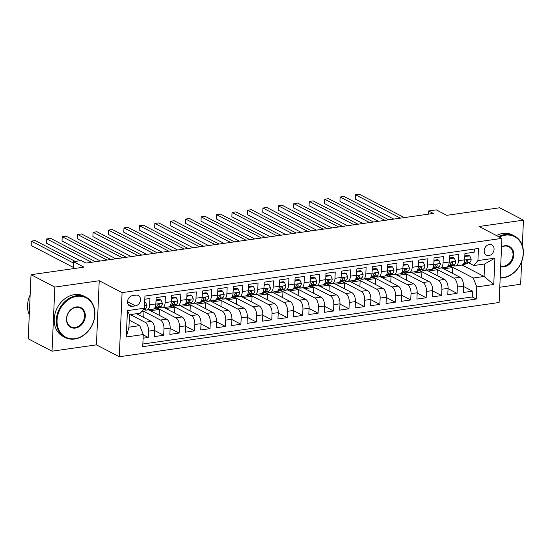 <?xml version="1.0" encoding="UTF-8"?>
<svg xmlns="http://www.w3.org/2000/svg" width="551" height="551" viewBox="0 0 551 551"><rect width="100%" height="100%" fill="white"/><g stroke="black" fill="none" stroke-linecap="round" stroke-linejoin="round"><path stroke-width="0.83" d="M489.371 244.479A5.813 4.683 117.5 0 0 484.419 249.266A5.813 4.683 117.5 0 0 486.443 255.175A5.813 4.683 117.5 0 0 488.882 255.568A5.813 4.683 117.5 0 0 493.834 250.774A5.813 4.683 117.5 0 0 491.809 244.864A5.813 4.683 117.5 0 0 489.371 244.479M499.778 287.243L520.654 284.261L521.639 261.656M119.278 356.745L499.11 302.492L501.913 238.376L122.081 292.629L119.278 356.745L96.432 344.857L99.228 280.741L54.838 287.085L52.035 351.194L96.432 344.857M52.035 351.194L28.232 338.81L31.035 274.701L83.917 267.145L73.441 261.697L73.138 268.688M522.341 245.553L523.45 220.152L499.647 207.768L446.765 215.324L436.289 209.876L428.568 210.978L428.43 214.153M54.838 287.085L31.035 274.701M474.342 249.031L474.204 252.172L464.941 253.494L464.665 259.817L458.487 260.699A7.259 3.719 81.9 0 1 455.705 265.906A7.259 3.719 81.9 0 1 454.375 265.651L453.204 265.038M458.487 260.699L458.763 254.376L449.499 255.698L449.223 262.021L443.045 262.903A7.259 3.719 81.9 0 1 440.263 268.11A7.259 3.719 81.9 0 1 438.933 267.855L437.763 267.249M443.045 262.903L443.321 256.58L434.057 257.902L433.782 264.225L427.604 265.107A7.259 3.719 81.9 0 1 424.821 270.321A7.259 3.719 81.9 0 1 423.492 270.059L422.321 269.453M427.604 265.107L427.879 258.784L418.615 260.106L418.34 266.436L412.169 267.318A7.259 3.719 81.9 0 1 409.386 272.525A7.259 3.719 81.9 0 1 408.057 272.263L406.886 271.657M412.169 267.318L412.444 260.988L403.18 262.317L402.898 268.64L396.727 269.522A7.259 3.719 81.9 0 1 393.944 274.729A7.259 3.719 81.9 0 1 392.615 274.474L391.444 273.861M396.727 269.522L397.002 263.199L387.739 264.521L387.463 270.844L381.285 271.726A7.259 3.719 81.9 0 1 378.503 276.933A7.259 3.719 81.9 0 1 377.173 276.678L376.002 276.065M381.285 271.726L381.561 265.403L372.297 266.725L372.021 273.048L365.843 273.93A7.259 3.719 81.9 0 1 363.061 279.137A7.259 3.719 81.9 0 1 361.732 278.882L360.561 278.269M365.843 273.93L366.119 267.607L356.855 268.929L356.58 275.252L350.402 276.134A7.259 3.719 81.9 0 1 347.619 281.347A7.259 3.719 81.9 0 1 346.29 281.086L345.126 280.48M350.402 276.134L350.677 269.811L341.413 271.133L341.138 277.463L334.967 278.345A7.259 3.719 81.9 0 1 332.184 283.551A7.259 3.719 81.9 0 1 330.855 283.29L329.684 282.684M334.967 278.345L335.242 272.015L325.978 273.344L325.703 279.667L319.525 280.549A7.259 3.719 81.9 0 1 316.742 285.755A7.259 3.719 81.9 0 1 315.413 285.494L314.242 284.888M319.525 280.549L319.8 274.226L310.537 275.548L310.261 281.871L304.083 282.753A7.259 3.719 81.9 0 1 301.301 287.959A7.259 3.719 81.9 0 1 299.971 287.705L298.8 287.092M304.083 282.753L304.359 276.43L295.095 277.752L294.819 284.075L288.641 284.957A7.259 3.719 81.9 0 1 285.859 290.163A7.259 3.719 81.9 0 1 284.53 289.909L283.359 289.296M288.641 284.957L288.917 278.634L279.653 279.956L279.378 286.279L273.2 287.161A7.259 3.719 81.9 0 1 270.424 292.374A7.259 3.719 81.9 0 1 269.095 292.113L267.924 291.507M273.2 287.161L273.482 280.838L264.211 282.16L263.936 288.49L257.765 289.371A7.259 3.719 81.9 0 1 254.982 294.578A7.259 3.719 81.9 0 1 253.653 294.317L252.482 293.711M257.765 289.371L258.04 283.042L248.776 284.364L248.501 290.694L242.323 291.575A7.259 3.719 81.9 0 1 239.54 296.782A7.259 3.719 81.9 0 1 238.211 296.521L237.04 295.915M242.323 291.575L242.598 285.253L233.335 286.575L233.059 292.898L226.881 293.779A7.259 3.719 81.9 0 1 224.099 298.986A7.259 3.719 81.9 0 1 222.769 298.732L221.598 298.119M226.881 293.779L227.157 287.457L217.893 288.779L217.617 295.102L211.439 295.983A7.259 3.719 81.9 0 1 208.657 301.19A7.259 3.719 81.9 0 1 207.328 300.936L206.157 300.323M211.439 295.983L211.715 289.661L202.451 290.983L202.176 297.306L196.004 298.187A7.259 3.719 81.9 0 1 193.222 303.401A7.259 3.719 81.9 0 1 191.893 303.14L190.722 302.533M196.004 298.187L196.28 291.865L187.016 293.187L186.734 299.517L180.563 300.398A7.259 3.719 81.9 0 1 177.78 305.605A7.259 3.719 81.9 0 1 176.451 305.344L175.28 304.737M180.563 300.398L180.838 294.069L171.575 295.391L171.299 301.721L165.121 302.602A7.259 3.719 81.9 0 1 162.338 307.809A7.259 3.719 81.9 0 1 161.009 307.548L159.838 306.941M165.121 302.602L165.396 296.28L156.133 297.602L155.857 303.925A7.259 3.719 81.9 0 1 153.075 309.132L146.897 310.013A7.259 3.719 81.9 0 1 145.567 309.758L144.396 309.145M143.108 338.204L148.253 337.467L143.253 334.863M136.503 313.705L151.201 321.35A7.259 3.719 81.9 0 1 154.707 330.263L154.432 336.585L163.695 335.263L154.693 330.579M148.646 309.786L166.643 319.146A7.259 3.719 -98.1 0 1 170.149 328.059L169.873 334.381L179.137 333.059L170.135 328.375M164.088 307.582L182.078 316.942A7.259 3.719 -98.1 0 1 185.591 325.848L185.308 332.177L194.572 330.855L185.57 326.171M179.53 305.371L197.52 314.731A7.259 3.719 -98.1 0 1 201.025 323.644L200.75 329.973L210.014 328.644L201.012 323.967M194.971 303.167L212.961 312.527A7.259 3.719 -98.1 0 1 216.467 321.44L216.192 327.762L225.455 326.44L216.453 321.756M210.413 300.963L228.403 310.323A7.259 3.719 -98.1 0 1 231.909 319.236L231.634 325.558L240.897 324.236L231.895 319.552M225.848 298.759L243.845 308.119A7.259 3.719 -98.1 0 1 247.351 317.032L247.075 323.354L256.339 322.032L247.337 317.348M241.29 296.555L259.28 305.915A7.259 3.719 -98.1 0 1 262.786 314.821L262.51 321.15L271.774 319.828L262.772 315.144M256.732 294.344L274.722 303.704A7.259 3.719 -98.1 0 1 278.227 312.617L277.952 318.946L287.216 317.617L278.214 312.94M272.173 292.14L290.163 301.5A7.259 3.719 -98.1 0 1 293.669 310.413L293.394 316.735L302.657 315.413L293.655 310.73M287.608 289.936L305.605 299.296A7.259 3.719 -98.1 0 1 309.111 308.209L308.835 314.531L318.099 313.209L309.097 308.526M303.05 287.732L321.047 297.092A7.259 3.719 -98.1 0 1 324.553 306.005L324.27 312.327L333.541 311.005L324.539 306.322M318.492 285.528L336.482 294.888A7.259 3.719 -98.1 0 1 339.988 303.801L339.712 310.123L348.976 308.801L339.974 304.118M333.934 283.317L351.924 292.677A7.259 3.719 -98.1 0 1 355.429 301.59L355.154 307.919L364.418 306.59L355.416 301.914M349.375 281.113L367.365 290.473A7.259 3.719 -98.1 0 1 370.871 299.386L370.596 305.709L379.859 304.386L370.857 299.703M364.81 278.909L382.807 288.269A7.259 3.719 -98.1 0 1 386.313 297.182L386.037 303.505L395.301 302.182L386.299 297.499M380.252 276.705L398.242 286.065A7.259 3.719 -98.1 0 1 401.748 294.978L401.472 301.301L410.736 299.978L401.734 295.295M395.694 274.501L413.684 283.861A7.259 3.719 -98.1 0 1 417.19 292.774L416.914 299.097L426.178 297.774L417.176 293.091M411.136 272.29L429.126 281.651A7.259 3.719 -98.1 0 1 432.631 290.563L432.356 296.893L441.62 295.563L432.618 290.887M426.577 270.086L444.567 279.447A7.259 3.719 -98.1 0 1 448.073 288.359L447.798 294.682L457.061 293.359L448.059 288.676M73.441 261.697L81.162 260.595L85.922 263.075L433.334 213.451L428.568 210.978M132.068 306.356L135.463 305.874A5.627 4.539 117.5 0 0 140.264 301.232A5.627 4.539 117.5 0 0 138.294 295.508A5.627 4.539 117.5 0 0 135.932 295.129L132.536 295.611A5.627 4.539 117.5 0 0 127.742 300.254A5.627 4.539 117.5 0 0 129.705 305.977A5.627 4.539 117.5 0 0 132.068 306.356L128.039 304.262M473.812 265.527L477.924 260.575L478.454 248.446L144.947 296.08L144.417 308.209L140.305 313.161L129.499 314.704L128.948 327.177L139.761 325.634L143.267 334.547L142.737 346.675L476.243 299.041L476.773 286.913L473.268 278L484.081 276.457L484.625 263.977L473.812 265.527L468.646 262.834M477.924 260.575L494.908 258.15L493.758 284.488L476.773 286.913M143.267 334.547L126.282 336.971L127.433 310.633L144.417 308.209M434.959 268.309L453.831 278.124A7.259 3.719 81.9 0 1 457.337 287.037L457.061 293.359M442.012 267.882L460.009 277.243L453.831 278.124M419.525 270.513L438.389 280.328A7.259 3.719 81.9 0 1 441.895 289.241L441.62 295.563M404.083 272.717L422.948 282.532A7.259 3.719 81.9 0 1 426.453 291.445L426.178 297.774M388.641 274.928L407.513 284.743A7.259 3.719 81.9 0 1 411.018 293.655L410.736 299.978M373.199 277.132L392.071 286.947A7.259 3.719 81.9 0 1 395.577 295.859L395.301 302.182M357.757 279.336L376.629 289.151A7.259 3.719 81.9 0 1 380.135 298.063L379.859 304.386M342.323 281.54L361.187 291.355A7.259 3.719 81.9 0 1 364.693 300.267L364.418 306.59M326.881 283.744L345.746 293.559A7.259 3.719 81.9 0 1 349.251 302.471L348.976 308.801M311.439 285.948L330.311 295.77A7.259 3.719 81.9 0 1 333.816 304.682L333.541 311.005M295.997 288.159L314.869 297.974A7.259 3.719 81.9 0 1 318.375 306.886L318.099 313.209M280.555 290.363L299.427 300.178A7.259 3.719 81.9 0 1 302.933 309.09L302.657 315.413M265.121 292.567L283.985 302.382A7.259 3.719 81.9 0 1 287.491 311.294L287.216 317.617M249.679 294.771L268.544 304.586A7.259 3.719 81.9 0 1 272.049 313.498L271.774 319.828M234.237 296.975L253.109 306.797A7.259 3.719 81.9 0 1 256.614 315.709L256.339 322.032M218.795 299.186L237.667 309.001A7.259 3.719 81.9 0 1 241.173 317.913L240.897 324.236M203.36 301.39L222.225 311.205A7.259 3.719 81.9 0 1 225.731 320.117L225.455 326.44M187.919 303.594L206.783 313.409A7.259 3.719 81.9 0 1 210.289 322.321L210.014 328.644M172.477 305.798L191.349 315.613A7.259 3.719 81.9 0 1 194.854 324.525L194.572 330.855M157.035 308.002L175.907 317.824A7.259 3.719 81.9 0 1 179.412 326.736L179.137 333.059M142.406 310.633L160.465 320.028A7.259 3.719 81.9 0 1 163.971 328.94L163.695 335.263M130.325 314.587L145.023 322.232A7.259 3.719 81.9 0 1 148.529 331.144L148.253 337.467M142.854 344.01L472.248 296.961L472.503 291.155L463.501 286.472M460.009 277.243A7.259 3.719 -98.1 0 1 463.515 286.155L463.239 292.478L472.503 291.155M144.81 299.221L149.955 298.484L149.679 304.806A7.259 3.719 81.9 0 1 146.897 310.013M129.258 320.172L139.761 325.634M99.228 280.741L122.081 292.629M523.45 220.152L479.06 226.495L501.913 238.376M462.089 265.017L484.081 276.457L493.758 284.488M450.401 266.105L473.268 278M143.728 317.466L143.983 311.632L142.303 310.757M141.249 312.024L143.983 311.632M150.43 310.709L159.425 309.428L156.842 308.078M159.17 315.262L159.425 309.428M162.338 307.809L168.516 306.928A7.259 3.719 -98.1 0 0 171.299 301.721M165.872 308.505L174.867 307.217L172.277 305.874M174.612 313.051L174.867 307.217M177.78 305.605L183.958 304.724A7.259 3.719 -98.1 0 0 186.734 299.517M181.307 306.301L190.309 305.013L187.719 303.67M190.054 310.847L190.309 305.013M193.222 303.401L199.393 302.52A7.259 3.719 -98.1 0 0 202.176 297.306M196.748 304.097L205.743 302.809L203.161 301.466M205.489 308.643L205.743 302.809M208.657 301.19L214.835 300.309A7.259 3.719 -98.1 0 0 217.617 295.102M212.19 301.886L221.185 300.605L218.602 299.262M220.93 306.439L221.185 300.605M224.099 298.986L230.277 298.105A7.259 3.719 -98.1 0 0 233.059 292.898M227.632 299.682L236.627 298.401L234.037 297.051M236.372 304.235L236.627 298.401M239.54 296.782L245.718 295.901A7.259 3.719 -98.1 0 0 248.501 290.694M243.074 297.478L252.069 296.19L249.479 294.847M251.814 302.024L252.069 296.19M254.982 294.578L261.16 293.697A7.259 3.719 -98.1 0 0 263.936 288.49M258.509 295.274L267.51 293.986L264.921 292.643M267.256 299.82L267.51 293.986M270.424 292.374L276.595 291.493A7.259 3.719 -98.1 0 0 279.378 286.279M273.95 293.07L282.945 291.782L280.363 290.439M282.691 297.616L282.945 291.782M285.859 290.163L292.037 289.282A7.259 3.719 -98.1 0 0 294.819 284.075M289.392 290.859L298.387 289.578L295.804 288.235M298.132 295.412L298.387 289.578M301.301 287.959L307.479 287.078A7.259 3.719 -98.1 0 0 310.261 281.871M304.834 288.655L313.829 287.374L311.239 286.024M313.574 293.208L313.829 287.374M316.742 285.755L322.92 284.874A7.259 3.719 -98.1 0 0 325.703 279.667M320.269 286.451L329.271 285.163L326.681 283.82M329.016 290.997L329.271 285.163M332.184 283.551L338.355 282.67A7.259 3.719 -98.1 0 0 341.138 277.463M335.711 284.247L344.712 282.959L342.123 281.616M344.458 288.793L344.712 282.959M347.619 281.347L353.797 280.466A7.259 3.719 -98.1 0 0 356.58 275.252M351.152 282.043L360.147 280.755L357.565 279.412M359.893 286.589L360.147 280.755M363.061 279.137L369.239 278.255A7.259 3.719 -98.1 0 0 372.021 273.048M366.594 279.832L375.589 278.551L373.006 277.208M375.334 284.385L375.589 278.551M378.503 276.933L384.681 276.051A7.259 3.719 -98.1 0 0 387.463 270.844M382.036 277.628L391.031 276.347L388.441 274.997M390.776 282.181L391.031 276.347M393.944 274.729L400.122 273.847A7.259 3.719 -98.1 0 0 402.898 268.64M397.471 275.424L406.473 274.143L403.883 272.793M406.218 279.97L406.473 274.143M409.386 272.525L415.557 271.643A7.259 3.719 -98.1 0 0 418.34 266.436M412.913 273.22L421.908 271.932L419.325 270.589M421.653 277.766L421.908 271.932M424.821 270.321L430.999 269.439A7.259 3.719 -98.1 0 0 433.782 264.225M428.354 271.016L437.349 269.728L434.767 268.385M437.095 275.562L437.349 269.728M440.263 268.11L446.441 267.228A7.259 3.719 -98.1 0 0 449.223 262.021M443.796 268.812L452.791 267.524L450.201 266.181M452.536 273.358L452.791 267.524M472.248 296.961L476.243 299.041M455.705 265.906L461.883 265.024A7.259 3.719 -98.1 0 0 464.665 259.817M129.499 314.704L127.433 310.633M128.948 327.177L126.282 336.971M494.908 258.15L484.625 263.977M144.672 302.368L145.547 302.237L146.938 305.488A4.814 2.466 81.9 0 1 145.368 308.78L143.288 309.572M73.386 262.999L31.331 241.124L35.188 240.573L75.294 261.436M73.2 267.331L31.138 245.457L31.331 241.124L31.138 245.457M145.547 302.237L144.693 301.796M76.816 296.369A22.15 17.866 117.5 0 0 57.056 320.2A22.15 17.866 117.5 0 0 74.97 338.651A22.15 17.866 117.5 0 0 94.731 314.821A22.15 17.866 117.5 0 0 76.816 296.369M74.66 339.023A22.694 18.307 -62.5 0 1 65.128 337.494A22.694 18.307 -62.5 0 1 57.208 314.414A22.694 18.307 -62.5 0 1 76.548 295.701A22.694 18.307 -62.5 0 1 86.08 297.23A22.694 18.307 -62.5 0 1 94.001 320.31A22.694 18.307 -62.5 0 1 74.66 339.023M76.355 306.941A11.075 8.933 -62.5 0 1 85.309 316.164A11.075 8.933 -62.5 0 1 75.432 328.079A11.075 8.933 -62.5 0 1 66.471 318.857A11.075 8.933 -62.5 0 1 76.355 306.941M75.163 327.411A10.531 8.492 117.5 0 0 84.138 318.726A10.531 8.492 117.5 0 0 80.467 308.023A10.531 8.492 117.5 0 0 76.045 307.313A10.531 8.492 117.5 0 0 67.07 315.998A10.531 8.492 117.5 0 0 70.748 326.702A10.531 8.492 117.5 0 0 75.163 327.411M29.279 314.821A22.694 18.307 -62.5 0 1 30.153 294.881M65.128 337.494L63.034 336.406A22.694 18.307 -62.5 0 1 55.114 313.326A22.694 18.307 -62.5 0 1 74.454 294.613A22.694 18.307 -62.5 0 1 83.986 296.142L86.08 297.23M500.198 277.601A22.15 17.866 117.5 0 0 503.435 277.449A22.15 17.866 117.5 0 0 523.195 253.625A22.15 17.866 117.5 0 0 505.281 235.174A22.15 17.866 117.5 0 0 499.371 237.061M498.572 236.641A22.694 18.307 -62.5 0 1 505.019 234.506A22.694 18.307 -62.5 0 1 514.544 236.028A22.694 18.307 -62.5 0 1 522.472 259.108A22.694 18.307 -62.5 0 1 503.125 277.821A22.694 18.307 -62.5 0 1 500.184 277.986M501.541 246.855A11.075 8.933 -62.5 0 1 504.819 245.746A11.075 8.933 -62.5 0 1 513.78 254.968A11.075 8.933 -62.5 0 1 503.896 266.884A11.075 8.933 -62.5 0 1 500.673 266.698M500.701 266.071A10.531 8.492 117.5 0 0 503.635 266.216A10.531 8.492 117.5 0 0 512.609 257.531A10.531 8.492 117.5 0 0 508.931 246.82A10.531 8.492 117.5 0 0 504.509 246.111A10.531 8.492 117.5 0 0 501.527 247.103M496.479 235.552A22.694 18.307 -62.5 0 1 502.925 233.417A22.694 18.307 -62.5 0 1 512.451 234.94L514.544 236.028M146.841 310.02A13.892 7.108 81.9 0 1 146.456 310.096A13.892 7.108 81.9 0 1 143.625 309.442M156.002 300.515L160.982 300.033L162.373 303.277A4.814 2.466 81.9 0 1 160.809 306.57L154.969 308.787A13.892 7.108 81.9 0 1 154.177 308.994L151.243 309.414A13.892 7.108 -98.1 0 0 151.615 309.338M156.353 300.694L155.961 301.549M160.982 300.033L159.749 299.393L156.029 299.923M91.638 262.255L46.766 238.914L50.63 238.363L95.495 261.704M149.762 309.607A13.892 7.108 81.9 0 1 149.39 309.676L146.456 310.096M150.864 309.448A13.892 7.108 -98.1 0 0 151.243 309.414M154.507 308.271L157.875 306.99A4.814 2.466 -98.1 0 0 159.267 304.937L159.177 304.359L158.399 304.104L157.414 305.199A4.814 2.466 81.9 0 1 156.023 307.258L154.921 307.678M80.198 260.733L46.58 243.246L46.766 238.914L46.58 243.246M162.276 307.816A13.892 7.108 81.9 0 1 161.898 307.892A13.892 7.108 81.9 0 1 159.06 307.238M171.444 298.311L176.423 297.829L177.815 301.073A4.814 2.466 81.9 0 1 176.251 304.366L170.404 306.583A13.892 7.108 81.9 0 1 169.618 306.79L166.684 307.21A13.892 7.108 -98.1 0 0 167.056 307.134M171.795 298.49L171.402 299.345M176.423 297.829L175.184 297.189L171.471 297.719M107.08 260.051L62.208 236.71L66.072 236.159L110.937 259.5M165.204 307.403A13.892 7.108 81.9 0 1 164.832 307.472L161.898 307.892M166.299 307.244A13.892 7.108 -98.1 0 0 166.684 307.21M169.942 306.067L173.317 304.786A4.814 2.466 -98.1 0 0 174.708 302.733L174.619 302.155L173.84 301.9L172.856 302.995A4.814 2.466 81.9 0 1 171.464 305.054L170.362 305.468M100.399 261.009L62.022 241.042L62.208 236.71L62.022 241.042M177.718 305.612A13.892 7.108 81.9 0 1 177.339 305.688A13.892 7.108 81.9 0 1 174.502 305.034M186.885 296.107L191.865 295.625L193.256 298.869A4.814 2.466 81.9 0 1 191.693 302.162L185.845 304.379A13.892 7.108 81.9 0 1 185.053 304.586L182.119 305.006A13.892 7.108 -98.1 0 0 182.498 304.93M187.23 296.286L186.844 297.134M191.865 295.625L190.625 294.978L186.913 295.508M122.522 257.847L77.65 234.506L81.507 233.955L126.379 257.296M180.645 305.192A13.892 7.108 81.9 0 1 180.267 305.268L177.339 305.688M181.74 305.04A13.892 7.108 -98.1 0 0 182.119 305.006M185.384 303.863L188.759 302.582A4.814 2.466 -98.1 0 0 190.15 300.529L190.061 299.951L189.282 299.696L188.297 300.791A4.814 2.466 81.9 0 1 186.906 302.843L185.797 303.264M115.834 258.798L77.457 238.838L77.65 234.506L77.457 238.838M193.16 303.408A13.892 7.108 81.9 0 1 192.774 303.484A13.892 7.108 81.9 0 1 189.943 302.823M202.327 293.903L207.307 293.421L208.698 296.665A4.814 2.466 81.9 0 1 207.135 299.958L201.287 302.175A13.892 7.108 81.9 0 1 200.495 302.382L197.561 302.795A13.892 7.108 -98.1 0 0 197.94 302.726M202.672 294.082L202.279 294.93M207.307 293.421L206.067 292.774L202.355 293.304M137.957 255.643L93.091 232.302L96.948 231.751L141.821 255.092M196.087 302.988A13.892 7.108 81.9 0 1 195.708 303.064L192.774 303.484M197.182 302.83A13.892 7.108 -98.1 0 0 197.561 302.795M200.826 301.659L204.201 300.378A4.814 2.466 -98.1 0 0 205.592 298.318L205.502 297.747L204.717 297.492L203.739 298.587A4.814 2.466 81.9 0 1 202.348 300.639L201.239 301.06M131.276 256.594L92.899 236.634L93.091 232.302L92.899 236.634M208.602 301.197A13.892 7.108 81.9 0 1 208.216 301.28A13.892 7.108 81.9 0 1 205.385 300.619M217.769 291.693L222.742 291.21L224.14 294.461A4.814 2.466 81.9 0 1 222.57 297.754L216.729 299.971A13.892 7.108 81.9 0 1 215.937 300.171L213.003 300.591A13.892 7.108 -98.1 0 0 213.382 300.522M218.113 291.878L217.721 292.726M222.742 291.21L221.509 290.57L217.79 291.1M153.398 253.439L108.526 230.098L112.39 229.547L157.262 252.881M211.522 300.784A13.892 7.108 81.9 0 1 211.15 300.86L208.216 301.28M212.624 300.626A13.892 7.108 -98.1 0 0 213.003 300.591M216.267 299.448L219.635 298.174A4.814 2.466 -98.1 0 0 221.027 296.114L220.737 295.35L220.159 295.288L219.174 296.383A4.814 2.466 81.9 0 1 217.783 298.435L216.681 298.856M146.718 254.39L108.34 234.43L108.526 230.098L108.34 234.43M224.043 298.993A13.892 7.108 81.9 0 1 223.658 299.069A13.892 7.108 81.9 0 1 220.827 298.415M233.204 289.489L238.184 289.006L239.575 292.25A4.814 2.466 81.9 0 1 238.011 295.55L232.171 297.767A13.892 7.108 81.9 0 1 231.379 297.967L228.445 298.387A13.892 7.108 -98.1 0 0 228.817 298.311M233.555 289.668L233.163 290.522M238.184 289.006L236.951 288.366L233.231 288.896M168.84 251.228L123.968 227.887L127.832 227.336L172.697 250.677M226.964 298.58A13.892 7.108 81.9 0 1 226.592 298.649L223.658 299.069M228.066 298.422A13.892 7.108 -98.1 0 0 228.445 298.387M231.702 297.244L235.077 295.963A4.814 2.466 -98.1 0 0 236.469 293.91L236.179 293.146L235.601 293.084L234.616 294.172A4.814 2.466 81.9 0 1 233.225 296.231L232.123 296.652M162.159 252.186L123.782 232.219L123.968 227.887L123.782 232.219M239.478 296.789A13.892 7.108 81.9 0 1 239.1 296.865A13.892 7.108 81.9 0 1 236.262 296.211M248.646 287.285L253.625 286.802L255.017 290.046A4.814 2.466 81.9 0 1 253.453 293.339L247.606 295.556A13.892 7.108 81.9 0 1 246.82 295.763L243.886 296.183A13.892 7.108 -98.1 0 0 244.258 296.107M248.99 287.464L248.604 288.318M253.625 286.802L252.386 286.162L248.673 286.692M184.282 249.024L139.41 225.683L143.267 225.132L188.139 248.473M242.406 296.376A13.892 7.108 81.9 0 1 242.034 296.445L239.1 296.865M243.501 296.218A13.892 7.108 -98.1 0 0 243.886 296.183M247.144 295.04L250.519 293.759A4.814 2.466 -98.1 0 0 251.91 291.706L251.821 291.128L251.042 290.873L250.058 291.968A4.814 2.466 81.9 0 1 248.666 294.027L247.564 294.441M177.601 249.982L139.224 230.015L139.41 225.683L139.224 230.015M254.92 294.585A13.892 7.108 81.9 0 1 254.534 294.661A13.892 7.108 81.9 0 1 251.704 294.007M264.087 285.081L269.067 284.598L270.458 287.842A4.814 2.466 81.9 0 1 268.895 291.135L263.047 293.352A13.892 7.108 81.9 0 1 262.255 293.559L259.321 293.979A13.892 7.108 -98.1 0 0 259.7 293.903M264.432 285.26L264.039 286.107M269.067 284.598L267.827 283.951L264.115 284.481M199.717 246.82L154.852 223.479L158.709 222.928L203.581 246.269M257.847 294.165A13.892 7.108 81.9 0 1 257.469 294.241L254.534 294.661M258.942 294.014A13.892 7.108 -98.1 0 0 259.321 293.979M262.586 292.836L265.961 291.555A4.814 2.466 -98.1 0 0 267.352 289.502L267.263 288.924L266.484 288.669L265.499 289.764A4.814 2.466 81.9 0 1 264.108 291.816L262.999 292.237M193.036 247.778L154.659 227.811L154.852 223.479L154.659 227.811M270.362 292.381A13.892 7.108 81.9 0 1 269.976 292.457A13.892 7.108 81.9 0 1 267.145 291.796M279.529 282.877L284.509 282.394L285.9 285.638A4.814 2.466 81.9 0 1 284.337 288.931L278.489 291.148A13.892 7.108 81.9 0 1 277.697 291.355L274.763 291.768A13.892 7.108 -98.1 0 0 275.142 291.699M279.874 283.056L279.481 283.903M284.509 282.394L283.269 281.747L279.557 282.277M215.159 244.616L170.293 221.275L174.15 220.724L219.022 244.065M273.289 291.961A13.892 7.108 81.9 0 1 272.91 292.037L269.976 292.457M274.384 291.803A13.892 7.108 -98.1 0 0 274.763 291.768M278.028 290.632L281.403 289.351A4.814 2.466 -98.1 0 0 282.794 287.291L282.704 286.72L281.919 286.465L280.934 287.56A4.814 2.466 81.9 0 1 279.55 289.612L278.441 290.033M208.478 245.567L170.101 225.607L170.293 221.275L170.101 225.607M285.804 290.17A13.892 7.108 81.9 0 1 285.418 290.253A13.892 7.108 81.9 0 1 282.587 289.592M294.971 280.666L299.944 280.19L301.335 283.434A4.814 2.466 81.9 0 1 299.772 286.727L293.931 288.944A13.892 7.108 81.9 0 1 293.139 289.144L290.205 289.564A13.892 7.108 -98.1 0 0 290.577 289.495M295.315 280.852L294.923 281.699M299.944 280.19L298.711 279.543L294.992 280.073M230.6 242.412L185.728 219.071L189.592 218.52L234.457 241.861M288.724 289.757A13.892 7.108 81.9 0 1 288.352 289.833L285.418 290.253M289.826 289.599A13.892 7.108 -98.1 0 0 290.205 289.564M293.469 288.421L296.837 287.147A4.814 2.466 -98.1 0 0 298.229 285.087L297.939 284.323L297.361 284.261L296.376 285.356A4.814 2.466 81.9 0 1 294.985 287.408L293.883 287.829M223.92 243.363L185.542 223.403L185.728 219.071L185.542 223.403M301.245 287.966A13.892 7.108 81.9 0 1 300.86 288.042A13.892 7.108 81.9 0 1 298.022 287.388M310.406 278.462L315.386 277.98L316.777 281.224A4.814 2.466 81.9 0 1 315.213 284.523L309.366 286.74A13.892 7.108 81.9 0 1 308.581 286.94L305.647 287.36A13.892 7.108 -98.1 0 0 306.019 287.285M310.757 278.641L310.365 279.495M315.386 277.98L314.146 277.339L310.433 277.869M246.042 240.202L201.17 216.86L205.034 216.309L249.899 239.651M304.166 287.553A13.892 7.108 81.9 0 1 303.794 287.629L300.86 288.042M305.261 287.395A13.892 7.108 -98.1 0 0 305.647 287.36M308.904 286.217L312.279 284.936A4.814 2.466 -98.1 0 0 313.671 282.883L313.381 282.119L312.803 282.057L311.818 283.145A4.814 2.466 81.9 0 1 310.427 285.204L309.325 285.625M239.361 241.159L200.984 221.192L201.17 216.86L200.984 221.192M316.68 285.762A13.892 7.108 81.9 0 1 316.302 285.838A13.892 7.108 81.9 0 1 313.464 285.184M325.848 276.258L330.827 275.775L332.219 279.02A4.814 2.466 81.9 0 1 330.655 282.312L324.808 284.53A13.892 7.108 81.9 0 1 324.016 284.736L321.088 285.156A13.892 7.108 -98.1 0 0 321.46 285.081M326.192 276.437L325.806 277.291M330.827 275.775L329.588 275.135L325.875 275.665M261.484 237.998L216.612 214.656L220.469 214.105L265.341 237.447M319.608 285.349A13.892 7.108 81.9 0 1 319.236 285.418L316.302 285.838M320.703 285.191A13.892 7.108 -98.1 0 0 321.088 285.156M324.346 284.013L327.721 282.732A4.814 2.466 -98.1 0 0 329.112 280.679L329.023 280.101L328.244 279.846L327.26 280.941A4.814 2.466 81.9 0 1 325.868 283L324.759 283.414M254.796 238.955L216.426 218.988L216.612 214.656L216.426 218.988M332.122 283.558A13.892 7.108 81.9 0 1 331.736 283.634A13.892 7.108 81.9 0 1 328.906 282.98M341.289 274.054L346.269 273.571L347.66 276.816A4.814 2.466 81.9 0 1 346.097 280.108L340.249 282.326A13.892 7.108 81.9 0 1 339.457 282.532L336.523 282.952A13.892 7.108 -98.1 0 0 336.902 282.877M341.634 274.233L341.241 275.08M346.269 273.571L345.029 272.924L341.317 273.454M276.919 235.794L232.054 212.452L235.911 211.901L280.783 235.243M335.049 283.138A13.892 7.108 81.9 0 1 334.671 283.214L331.736 283.634M336.144 282.987A13.892 7.108 -98.1 0 0 336.523 282.952M339.788 281.809L343.163 280.528A4.814 2.466 -98.1 0 0 344.554 278.475L344.465 277.897L343.686 277.642L342.701 278.737A4.814 2.466 81.9 0 1 341.31 280.79L340.201 281.21M270.238 236.751L231.861 216.784L232.054 212.452L231.861 216.784M347.564 281.354A13.892 7.108 81.9 0 1 347.178 281.43A13.892 7.108 81.9 0 1 344.347 280.769M356.731 271.85L361.704 271.368L363.102 274.612A4.814 2.466 81.9 0 1 361.532 277.904L355.691 280.122A13.892 7.108 81.9 0 1 354.899 280.328L351.965 280.741A13.892 7.108 -98.1 0 0 352.344 280.673M357.076 272.029L356.683 272.876M361.704 271.368L360.471 270.72L356.752 271.25M292.361 233.59L247.495 210.248L251.352 209.697L296.224 233.039M350.491 280.934A13.892 7.108 81.9 0 1 350.112 281.01L347.178 281.43M351.586 280.776A13.892 7.108 -98.1 0 0 351.965 280.741M355.23 279.605L358.598 278.324A4.814 2.466 -98.1 0 0 359.989 276.265L359.906 275.693L359.121 275.438L358.136 276.533A4.814 2.466 81.9 0 1 356.745 278.586L355.643 279.006M285.68 234.54L247.303 214.58L247.495 210.248L247.303 214.58M363.006 279.15A13.892 7.108 81.9 0 1 362.62 279.226A13.892 7.108 81.9 0 1 359.789 278.565M372.166 269.639L377.146 269.163L378.537 272.408A4.814 2.466 81.9 0 1 376.974 275.7L371.133 277.918A13.892 7.108 81.9 0 1 370.341 278.117L367.407 278.537A13.892 7.108 -98.1 0 0 367.779 278.469M372.517 269.825L372.125 270.672M377.146 269.163L375.913 268.516L372.194 269.046M307.802 231.386L262.93 208.044L266.794 207.493L311.659 230.835M365.926 278.73A13.892 7.108 81.9 0 1 365.554 278.806L362.62 279.226M367.028 278.572A13.892 7.108 -98.1 0 0 367.407 278.537M370.671 277.394L374.039 276.12A4.814 2.466 -98.1 0 0 375.431 274.061L375.141 273.296L374.563 273.234L373.578 274.329A4.814 2.466 81.9 0 1 372.187 276.382L371.085 276.802M301.121 232.336L262.744 212.376L262.93 208.044L262.744 212.376M378.441 276.939A13.892 7.108 81.9 0 1 378.062 277.015A13.892 7.108 81.9 0 1 375.224 276.361M387.608 267.435L392.587 266.953L393.979 270.197A4.814 2.466 81.9 0 1 392.415 273.496L386.568 275.714A13.892 7.108 81.9 0 1 385.783 275.913L382.849 276.333A13.892 7.108 -98.1 0 0 383.22 276.258M387.959 267.614L387.567 268.468M392.587 266.953L391.348 266.312L387.635 266.842M323.244 229.175L278.372 205.833L282.236 205.282L327.101 228.624M381.368 276.526A13.892 7.108 81.9 0 1 380.996 276.602L378.062 277.015M382.463 276.368A13.892 7.108 -98.1 0 0 382.849 276.333M386.106 275.19L389.481 273.909A4.814 2.466 -98.1 0 0 390.873 271.857L390.583 271.092L390.005 271.03L389.02 272.125A4.814 2.466 81.9 0 1 387.628 274.178L386.526 274.598M316.563 230.132L278.186 210.165L278.372 205.833L278.186 210.165M393.882 274.735A13.892 7.108 81.9 0 1 393.497 274.811A13.892 7.108 81.9 0 1 390.666 274.157M403.05 265.231L408.029 264.749L409.421 267.993A4.814 2.466 81.9 0 1 407.857 271.285L402.01 273.503A13.892 7.108 81.9 0 1 401.218 273.709L398.283 274.129A13.892 7.108 -98.1 0 0 398.662 274.054M403.394 265.41L403.008 266.264M408.029 264.749L406.79 264.108L403.077 264.638M338.679 226.971L293.814 203.629L297.671 203.078L342.543 226.42M396.81 274.322A13.892 7.108 81.9 0 1 396.431 274.391L393.497 274.811M397.905 274.164A13.892 7.108 -98.1 0 0 398.283 274.129M401.548 272.986L404.923 271.705A4.814 2.466 -98.1 0 0 406.314 269.653L406.225 269.074L405.446 268.819L404.462 269.914A4.814 2.466 81.9 0 1 403.07 271.974L401.961 272.394M331.998 227.928L293.621 207.961L293.814 203.629L293.621 207.961M409.324 272.531A13.892 7.108 81.9 0 1 408.938 272.607A13.892 7.108 81.9 0 1 406.108 271.953M418.491 263.027L423.471 262.545L424.862 265.789A4.814 2.466 81.9 0 1 423.299 269.081L417.451 271.299A13.892 7.108 81.9 0 1 416.659 271.505L413.725 271.925A13.892 7.108 -98.1 0 0 414.104 271.85M418.836 263.206L418.443 264.053M423.471 262.545L422.231 261.897L418.519 262.428M354.121 224.767L309.256 201.425L313.113 200.874L357.985 224.216M412.251 272.111A13.892 7.108 81.9 0 1 411.873 272.187L408.938 272.607M413.346 271.96A13.892 7.108 -98.1 0 0 413.725 271.925M416.99 270.782L420.365 269.501A4.814 2.466 -98.1 0 0 421.756 267.449L421.667 266.87L420.881 266.615L419.903 267.71A4.814 2.466 81.9 0 1 418.512 269.763L417.403 270.183M347.44 225.724L309.063 205.757L309.256 201.425L309.063 205.757M424.766 270.327A13.892 7.108 81.9 0 1 424.38 270.403A13.892 7.108 81.9 0 1 421.549 269.742M433.933 260.823L438.906 260.341L440.304 263.585A4.814 2.466 81.9 0 1 438.734 266.877L432.893 269.095A13.892 7.108 81.9 0 1 432.101 269.301L429.167 269.721A13.892 7.108 -98.1 0 0 429.539 269.646M434.278 261.002L433.885 261.849M438.906 260.341L437.673 259.693L433.954 260.224M369.563 222.563L324.691 199.221L328.554 198.67L373.426 222.012M427.686 269.907A13.892 7.108 81.9 0 1 427.314 269.983L424.38 270.403M428.788 269.749A13.892 7.108 -98.1 0 0 429.167 269.721M432.432 268.578L435.8 267.297A4.814 2.466 -98.1 0 0 437.191 265.245L437.101 264.666L436.323 264.411L435.338 265.506A4.814 2.466 81.9 0 1 433.947 267.559L432.845 267.979M362.882 223.513L324.505 203.553L324.691 199.221L324.505 203.553M440.208 268.123A13.892 7.108 81.9 0 1 439.822 268.199A13.892 7.108 81.9 0 1 436.984 267.538M449.368 258.612L454.348 258.137L455.739 261.381A4.814 2.466 81.9 0 1 454.176 264.673L448.335 266.891A13.892 7.108 81.9 0 1 447.543 267.09L444.609 267.51A13.892 7.108 -98.1 0 0 444.981 267.442M449.719 258.798L449.327 259.645M454.348 258.137L453.108 257.489L449.396 258.02M385.004 220.359L340.132 197.017L343.996 196.466L388.861 219.808M443.128 267.703A13.892 7.108 81.9 0 1 442.756 267.779L439.822 268.199M444.23 267.545A13.892 7.108 -98.1 0 0 444.609 267.51M447.867 266.367L451.241 265.093A4.814 2.466 -98.1 0 0 452.633 263.034L452.343 262.269L451.765 262.207L450.78 263.302A4.814 2.466 81.9 0 1 449.389 265.355L448.287 265.775M378.323 221.309L339.946 201.349L340.132 197.017L339.946 201.349M455.643 265.913A13.892 7.108 81.9 0 1 455.264 265.988A13.892 7.108 81.9 0 1 452.426 265.334M464.81 256.408L469.789 255.926L471.181 259.17A4.814 2.466 81.9 0 1 469.617 262.469L463.77 264.687A13.892 7.108 81.9 0 1 462.985 264.886L460.051 265.306A13.892 7.108 -98.1 0 0 460.422 265.231M465.154 256.587L464.768 257.441M469.789 255.926L468.55 255.285L464.837 255.816M400.446 218.148L355.574 194.806L359.431 194.255L404.303 217.597M458.57 265.499A13.892 7.108 81.9 0 1 458.198 265.575L455.264 265.988M459.665 265.341A13.892 7.108 -98.1 0 0 460.051 265.306M463.308 264.163L466.683 262.882A4.814 2.466 -98.1 0 0 468.075 260.83L467.785 260.065L467.207 260.003L466.222 261.098A4.814 2.466 81.9 0 1 464.83 263.151L463.722 263.571M393.765 219.105L355.388 199.138L355.574 194.806L355.388 199.138M444.567 279.447L438.389 280.328M429.126 281.651L422.948 282.532M413.684 283.861L407.513 284.743M398.242 286.065L392.071 286.947M382.807 288.269L376.629 289.151M367.365 290.473L361.187 291.355M351.924 292.677L345.746 293.559M336.482 294.888L330.311 295.77M321.047 297.092L314.869 297.974M305.605 299.296L299.427 300.178M290.163 301.5L283.985 302.382M274.722 303.704L268.544 304.586M259.28 305.915L253.109 306.797M243.845 308.119L237.667 309.001M228.403 310.323L222.225 311.205M212.961 312.527L206.783 313.409M197.52 314.731L191.349 315.613M182.078 316.942L175.907 317.824M166.643 319.146L160.465 320.028M151.201 321.35L145.023 322.232M154.707 330.263L148.529 331.144M463.515 286.155L457.337 287.037M448.073 288.359L441.895 289.241M432.631 290.563L426.453 291.445M417.19 292.774L411.018 293.655M401.748 294.978L395.577 295.859M386.313 297.182L380.135 298.063M370.871 299.386L364.693 300.267M355.429 301.59L349.251 302.471M339.988 303.801L333.816 304.682M324.553 306.005L318.375 306.886M309.111 308.209L302.933 309.09M293.669 310.413L287.491 311.294M278.227 312.617L272.049 313.498M262.786 314.821L256.614 315.709M247.351 317.032L241.173 317.913M231.909 319.236L225.731 320.117M216.467 321.44L210.289 322.321M201.025 323.644L194.854 324.525M185.591 325.848L179.412 326.736M170.149 328.059L163.971 328.94M155.857 303.925L149.679 304.806M127.515 301.734L135.463 305.874M146.903 305.406L144.52 305.743M145.368 308.78L143.749 309.008M162.338 303.202L155.843 304.124M154.969 308.787L153.577 308.987M156.023 307.258L155.072 307.396M160.809 306.57L157.875 306.99M158.02 304.29L159.267 304.937M177.78 300.991L171.285 301.92M170.404 306.583L169.019 306.783M171.464 305.054L170.514 305.185M176.251 304.366L173.317 304.786M173.462 302.086L174.708 302.733M193.222 298.787L186.727 299.716M185.845 304.379L184.461 304.579M186.906 302.843L185.949 302.981M191.693 302.162L188.759 302.582M188.903 299.882L190.15 300.529M208.664 296.583L202.169 297.512M201.287 302.175L199.896 302.375M202.348 300.639L201.39 300.777M207.135 299.958L204.201 300.378M204.345 297.671L205.592 298.318M224.105 294.379L217.611 295.308M216.729 299.971L215.338 300.171M217.783 298.435L216.832 298.573M222.57 297.754L219.635 298.174M219.78 295.467L221.027 296.114M239.54 292.175L233.045 293.098M232.171 297.767L230.779 297.96M233.225 296.231L232.274 296.369M238.011 295.55L235.077 295.963M235.222 293.263L236.469 293.91M254.982 289.964L248.487 290.894M247.606 295.556L246.221 295.756M248.666 294.027L247.709 294.158M253.453 293.339L250.519 293.759M250.664 291.059L251.91 291.706M270.424 287.76L263.929 288.69M263.047 293.352L261.656 293.552M264.108 291.816L263.151 291.954M268.895 291.135L265.961 291.555M266.105 288.855L267.352 289.502M285.866 285.556L279.371 286.486M278.489 291.148L277.098 291.348M279.55 289.612L278.592 289.75M284.337 288.931L281.403 289.351M281.547 286.644L282.794 287.291M301.307 283.352L294.806 284.282M293.931 288.944L292.54 289.144M294.985 287.408L294.034 287.546M299.772 286.727L296.837 287.147M296.982 284.44L298.229 285.087M316.742 281.148L310.247 282.071M309.366 286.74L307.981 286.933M310.427 285.204L309.476 285.342M315.213 284.523L312.279 284.936M312.424 282.236L313.671 282.883M332.184 278.937L325.689 279.867M324.808 284.53L323.423 284.729M325.868 283L324.911 283.131M330.655 282.312L327.721 282.732M327.866 280.032L329.112 280.679M347.626 276.733L341.131 277.663M340.249 282.326L338.858 282.525M341.31 280.79L340.353 280.927M346.097 280.108L343.163 280.528M343.307 277.828L344.554 278.475M363.068 274.529L356.573 275.459M355.691 280.122L354.3 280.321M356.745 278.586L355.794 278.723M361.532 277.904L358.598 278.324M358.742 275.617L359.989 276.265M378.503 272.325L372.008 273.255M371.133 277.918L369.742 278.117M372.187 276.382L371.236 276.519M376.974 275.7L374.039 276.12M374.184 273.413L375.431 274.061M393.944 270.121L387.449 271.044M386.568 275.714L385.183 275.906M387.628 274.178L386.678 274.315M392.415 273.496L389.481 273.909M389.626 271.209L390.873 271.857M409.386 267.91L402.891 268.84M402.01 273.503L400.618 273.702M403.07 271.974L402.113 272.104M407.857 271.285L404.923 271.705M405.068 269.005L406.314 269.653M424.828 265.706L418.333 266.636M417.451 271.299L416.06 271.498M418.512 269.763L417.555 269.9M423.299 269.081L420.365 269.501M420.509 266.801L421.756 267.449M440.27 263.502L433.768 264.432M432.893 269.095L431.502 269.294M433.947 267.559L432.996 267.696M438.734 266.877L435.8 267.297M435.944 264.59L437.191 265.245M455.705 261.298L449.21 262.228M448.335 266.891L446.944 267.09M449.389 265.355L448.438 265.492M454.176 264.673L451.241 265.093M451.386 262.386L452.633 263.034M471.146 259.094L464.651 260.017M463.77 264.687L462.385 264.879M464.83 263.151L463.873 263.288M469.617 262.469L466.683 262.882M466.828 260.182L468.075 260.83"/></g></svg>
